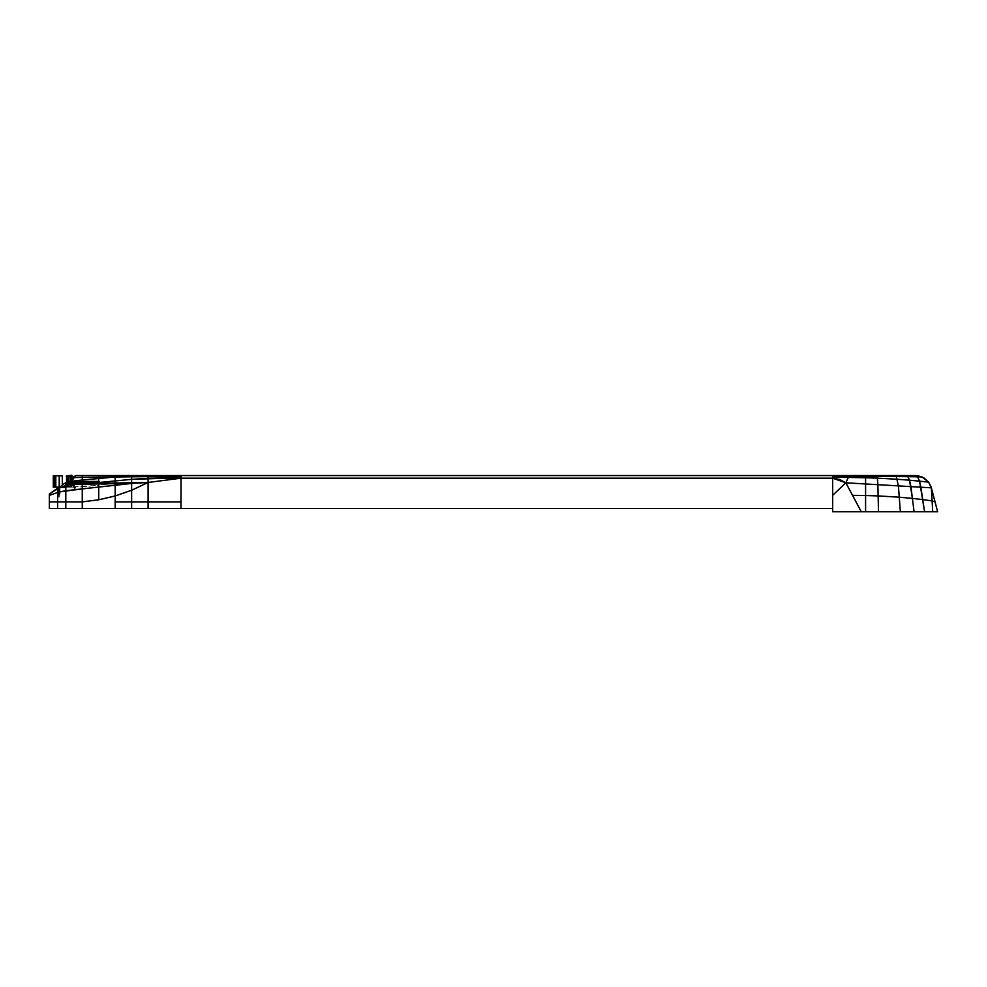 <?xml version="1.0" encoding="UTF-8"?>
<svg xmlns="http://www.w3.org/2000/svg" width="987" height="987" viewBox="0 0 987 987"><rect width="100%" height="100%" fill="white"/><g stroke="black" fill="none" stroke-linecap="round" stroke-linejoin="round"><path stroke-width="0.74" stroke-dasharray="4.93 3.7" d="M62.317 475.796L53.298 475.894L62.317 475.894L55.803 475.894L55.803 487.146L55.803 475.894L53.298 475.796L59.22 475.894L53.298 475.894L54.618 475.894L53.298 475.894L53.298 487.146L54.618 487.146L53.298 487.146L53.298 475.894L62.317 475.796L53.298 475.796L54.618 475.894L54.618 487.146L54.618 475.894L53.298 475.894L53.298 487.146L58.936 487.146L58.862 490.514L58.862 487.146L58.862 490.28L59.553 487.146L59.676 490.194L59.578 487.146L58.936 490.49L59.269 487.146L55.803 487.146L55.803 475.894L62.317 475.894L53.298 475.796L62.021 475.894L53.298 475.894L55.803 475.894L55.803 487.146L62.317 487.146L59.22 487.146L59.676 490.194M59.553 487.146L53.298 487.146L57.974 487.146L54.618 487.146L55.803 487.146L55.827 475.796L53.298 475.796L62.317 475.894L59.22 475.894L62.317 475.894L62.317 487.146L59.22 487.146L59.22 475.894L59.22 497.152L58.973 487.146L57.974 487.146L58.936 487.146L58.764 494.45L59.516 493.956L59.356 487.146L61.626 487.146L58.936 487.146L59.22 475.894L59.22 487.146L59.22 475.894L53.298 475.894L62.317 475.894L59.22 475.894L58.813 490.49M58.838 487.146L58.936 490.514M59.602 487.146L59.578 490.058L58.936 487.146L58.936 490.465M53.298 487.146L55.803 487.146L55.827 475.796L62.317 475.894L62.317 487.146L59.738 487.146L59.553 490.169M59.652 487.146L59.689 490.194M71.706 475.87L71.557 487.047L71.706 475.87M71.557 475.993L71.409 487.084L71.557 475.993M71.409 476.092L71.126 487.122L71.409 476.092M74.95 488.392L71.903 481.816L71.854 485.875L71.928 475.611L71.854 486.912L71.928 475.253L71.804 482.446L75.666 488.392L75.296 486.924L73.383 487.035L74.728 486.912L72.039 481.816L72.532 482.483L96.257 482.162L98.885 481.422L73.309 481.422L98.712 481.422L73.309 481.446L98.527 481.446L73.309 481.471L98.305 481.471L73.309 481.508L98.071 481.508L73.309 482.162L73.309 481.101L69.102 481.101L73.309 481.113L68.436 481.237L67.523 481.705L68.708 481.162L67.523 481.915L68.177 482.174L68.967 481.113L68.177 482.273L68.967 481.125L71.989 481.15L69.102 481.15L71.989 481.2L69.102 481.2L71.989 481.274L69.102 481.274L71.989 481.57L69.102 481.57L71.989 481.693L69.102 481.693L71.989 481.816L69.102 481.816L71.989 481.94L69.102 482.483L73.309 482.433L73.309 481.459L73.309 482.211L96.405 482.199L73.309 482.211L73.309 481.15L69.102 481.113L73.309 481.2L68.967 481.2L68.313 482.273L68.967 481.15L68.041 482.211L68.967 481.15L73.309 481.36L68.967 481.274L68.313 482.335L68.967 481.36L73.309 481.459L68.967 481.36L71.989 481.36L69.102 481.36L68.436 482.359L68.967 481.459L73.309 481.57L68.967 481.459L71.989 481.459L69.102 481.459L68.436 482.396L69.102 481.57L73.309 481.693L68.967 481.57L68.708 482.236L73.309 481.816L68.967 481.693L68.572 482.433L73.309 482.063L68.708 482.47L73.309 482.359L68.831 482.507L73.309 482.52L72.039 481.816L72.372 482.47M71.126 476.227L70.83 487.146L71.126 476.227M70.83 476.326L70.546 487.159L70.83 476.326M71.977 475.5L71.952 486.825L71.977 475.5M70.546 476.388L70.262 487.159L70.546 476.388M70.065 476.437L70.065 487.146L70.262 476.425M66.203 483.778L66.203 486.998L67.943 487.146L67.943 476.437L67.363 487.122L68.522 487.146L68.522 476.45L67.943 487.146L69.682 487.146L69.682 476.45L68.522 476.45L69.682 476.45L69.682 486.949L68.522 487.047L68.522 476.45L68.522 487.146L69.867 487.146L69.867 476.45L69.682 487.146L70.065 481.816L70.065 487.146L71.989 486.727L71.854 475.228L71.854 485.518L71.78 475.24L71.78 485.542L71.706 475.253L71.706 485.567L66.203 487.047L67.363 487.122L67.363 476.413L67.363 487.06L66.783 476.376L66.783 487.072L66.783 476.376L66.783 487.06L66.487 476.351L66.203 483.556M71.952 483.692L71.952 486.653L71.928 483.692M71.854 483.692L71.928 486.628L71.854 483.692M71.78 483.692L71.854 486.603L71.78 483.692M66.203 476.092L66.203 486.936L66.203 476.092M71.706 483.692L71.78 486.603L71.706 483.692M66.203 486.764L68.522 486.677L68.522 483.741L68.522 486.677L71.706 486.603L66.203 486.764M68.522 475.734L68.522 486.517L68.522 475.734M937.65 511.772L929.939 484.247L928.594 482.125L921.895 476.881L915.442 475.561L168.937 475.561M935.047 501.865L931.358 487.837M849.128 475.561L865.587 475.561L849.128 475.561M166.963 475.561L150.357 475.561M98.725 475.561L181.003 475.561M140.314 475.561L138.39 475.561M136.477 475.561L134.577 475.561M134.084 475.561L132.653 475.561M142.93 482.557L115.171 483.457L142.782 482.557M131.629 482.742L115.171 483.001L98.725 485.185L98.725 482.606L98.725 485.185L82.266 486.85L82.266 484.012L89.521 483.408L65.808 485.431L71.989 480.595L71.212 481.397L73.013 481.101L65.808 482.47L71.212 481.397L65.808 485.431L65.808 483.79L65.808 487.146L68.634 487.146L65.808 487.146L65.808 483.79L65.808 487.146L65.808 485.431L82.266 483.531L82.266 486.85L70.398 487.159L97.047 485.382L82.266 486.85L82.266 483.531L82.266 486.85M82.266 475.561L75.678 475.561L65.808 482.47M107.706 484.148L98.725 485.185L98.725 483.26L98.725 485.185L97.047 485.382M82.266 481.422L82.266 482.211L82.266 481.422M71.557 486.172L66.203 487.047L71.557 486.172M59.689 491.896L58.764 492.143L59.689 491.896M58.751 487.405L56.333 487.405L58.751 487.405L62.317 484.913L58.936 487.282L60.626 487.282M60.75 487.405L58.838 487.405L60.75 487.405M58.764 488.294L59.689 487.874L58.764 488.294M65.808 487.405L62.403 487.405L65.808 487.405L65.808 485.431L65.808 490.699L65.808 484.518M65.808 490.699L65.808 487.282L65.13 487.282L65.808 487.282M61.058 487.282L56.333 487.282L59.689 487.405L58.764 487.405L62.317 484.913M53.927 490.786L49.35 493.993L49.35 508.478L832.683 508.478L832.683 511.772M57.579 488.232L49.35 493.993M74.667 485.74L72.557 482.483M72.816 482.507L75.234 487.06L72.68 482.495M74.518 487.911L70.756 481.816L73.63 486.986L71.064 482.47L73.408 487.023L71.052 482.52L69.102 482.532L71.372 482.483L69.102 482.52L71.052 482.52L73.531 487.146L71.669 482.458L74.802 488.392L71.385 482.483L75.234 488.392L72.742 483.679M73.359 483.667L72.705 482.495M75.222 486.899L72.915 482.52L75.222 486.899M73.445 487.047L70.632 481.816L73.445 487.047M74.679 485.814L72.976 482.606M75.58 487.64L75.987 488.392M74.235 488.392L70.719 481.816L74.235 488.392M73.396 483.667L75.135 487.122L73.445 483.667M75.543 487.923L72.976 483.679M73.309 483.667L75.802 488.392M72.31 483.692L74.802 488.392M74.58 487.159L72.878 483.679L74.58 487.159M74.556 487.714L72.335 483.692M930.729 511.772L926.657 511.772M922.018 511.772L920.723 511.772M919.415 511.772L918.095 511.772M896.27 511.772L894.913 511.772M58.764 494.45L58.764 497.152L58.899 494.549M899.416 475.561L896.603 475.561M845.032 475.561L836.803 475.561M62.317 475.894L62.317 487.146L62.317 475.894L61.194 475.894M68.522 476.45L66.203 476.314M928.607 482.149L929.939 484.235M115.171 483.457L119.316 483.198"/><path stroke-width="1.48" d="M61.194 475.796L53.298 475.796L62.317 475.796L53.298 475.796L61.194 475.796L53.298 475.796L53.298 487.146L54.618 487.146L54.618 475.894L54.618 487.146L59.22 487.146L59.22 475.894L59.689 494.068L59.689 487.146L59.22 494.487L59.553 487.146L58.764 487.146L58.764 494.45L58.764 487.282M71.989 483.692L71.977 475.327L71.977 483.692M71.854 475.228L71.854 483.692L71.989 475.401M71.78 475.24L71.706 483.692L71.78 475.24M68.522 475.734L66.203 476.092L68.522 475.734L68.522 483.741L68.522 475.734L71.706 475.253L68.522 475.734M917.503 475.697L865.587 475.561L865.587 477.733L848.364 477.264L845.847 482.803L861.293 511.772L832.683 511.772L832.683 508.478L181.003 508.478L181.003 475.561L832.683 475.561L832.683 478.189L845.847 482.803L861.293 511.772L937.65 511.772L931.049 486.801L928.594 482.125L923.77 477.819L915.455 475.561L917.577 476.807L921.883 476.881L928.594 482.125L931.358 487.837L935.022 501.778M931.358 487.837L932.11 500.902L935.047 501.865L932.11 500.902L932.727 511.772L932.11 500.902L922.734 499.595L932.11 500.902L931.358 487.837L920.846 487.208L931.358 487.837M923.77 477.819L921.895 476.881L917.577 476.807L919.563 481.162L928.594 482.125L919.563 481.162L924.597 511.772L922.734 499.595L912.407 498.398L922.734 499.595L920.846 487.208L910.939 486.628L920.846 487.208L919.563 481.162L909.533 480.213L912.407 498.398L899.256 497.189L898.392 485.888L896.282 476.524L898.392 485.888L899.256 497.189L912.407 498.398L910.939 486.628L898.392 485.888L910.939 486.628L909.533 480.213L919.563 481.162L917.577 476.807L915.442 475.561L906.226 475.561L907.855 476.672L917.577 476.807L907.855 476.672L909.533 480.213L897.306 479.238L909.533 480.213L907.855 476.672L877.122 476.363L896.282 476.524L895.172 475.561L896.282 476.524L907.855 476.672L906.226 475.561L899.416 475.561M937.65 511.772L930.729 511.772L937.65 511.772L933.431 495.745M921.772 476.832L917.268 475.66M914.085 511.772L912.407 498.398L914.085 511.772L918.095 511.772L896.27 511.772L900.366 511.772L899.256 497.189L878.134 495.93L899.256 497.189L900.366 511.772L914.085 511.772M877.431 478.164L897.306 479.238L877.431 478.164L877.875 484.691L898.392 485.888L877.875 484.691L878.492 511.772L878.134 495.93L865.587 495.523L878.134 495.93L877.875 484.691L865.587 483.963L877.875 484.691L877.122 476.363L877.431 478.164L865.587 477.733L865.587 511.772L865.587 495.523L852.509 495.314L865.587 495.523L865.587 483.963L845.847 482.803L865.587 483.963L865.587 477.733L877.431 478.164M896.603 475.561L876.715 475.561L877.122 476.363L865.587 476.302L877.122 476.363L876.715 475.561L865.587 475.561L865.587 476.302L848.832 476.227L848.364 477.264L849.128 475.561L865.587 475.561L849.128 475.561L848.832 476.227L865.587 476.302L865.587 477.733L832.683 477.202L848.364 477.264L845.847 482.803L839.764 479.485L832.683 478.189L832.683 495.314L845.847 482.803L832.683 495.314L832.683 508.478L832.683 478.189L181.003 478.189L832.683 478.189L832.683 475.561L845.032 475.561M832.683 476.215L848.832 476.227L832.683 476.215M168.937 475.561L166.963 475.561M150.357 475.561L140.314 475.561M132.653 475.561L131.629 475.561L131.629 476.795L72.865 477.535L74.395 477.498L71.212 481.397L75.678 475.561L82.266 475.561L82.266 477.375L74.395 477.498L75.678 475.561L71.989 478.14L75.678 475.561L82.266 475.561L82.266 477.375L98.725 477.177L98.725 475.561L131.629 475.561L131.629 476.795L148.087 476.647L148.087 475.561L148.087 476.647L131.629 476.795L131.629 479.361L148.087 478.288L148.087 476.647L148.087 482.47L181.003 478.189L148.087 482.47L148.087 478.288L181.003 477.733L131.629 479.361L131.629 482.742L98.725 483.26L98.725 481.767L96.529 482.211L98.725 481.767L98.725 482.606L115.171 480.928L115.171 476.992L82.266 479.99L82.266 477.375L82.266 479.99L73.013 481.101L82.266 479.99L82.266 481.422L82.266 479.99L98.725 478.535L98.725 475.561L82.266 475.561L90.73 475.561M138.39 475.561L136.477 475.561M181.003 476.548L148.087 476.647L181.003 476.548M148.087 475.561L181.003 475.561L115.171 475.561L115.171 476.992L98.725 477.177L98.725 481.422L98.725 478.535L115.171 476.992L115.171 475.561L98.725 475.561M58.838 487.405L49.35 493.993L57.579 488.232L49.35 493.993L49.35 508.478L49.35 501.889L65.808 501.889L49.35 501.889L49.35 493.993L57.579 488.886L57.579 492.501L58.764 492.143L57.579 492.501L57.579 508.478L148.087 508.478L148.087 482.47L131.629 483.457L131.629 490.255L131.629 483.457L115.171 485.271L115.171 495.955L131.629 490.255L115.171 495.955L115.171 485.271L98.725 487.06L98.725 499.792L115.171 495.955L115.171 501.889L115.171 495.955L98.725 499.792L98.725 487.06L82.266 488.886L82.266 501.889L65.808 501.889L82.266 501.889L98.725 499.792L82.266 501.889L82.266 508.478L115.171 508.478L115.171 501.889L115.171 508.478L131.629 508.478L131.629 501.889L131.629 508.478L148.087 508.478L148.087 501.889L181.003 501.889L131.629 501.889L131.629 490.255L131.629 501.889L115.171 501.889L148.087 501.889L148.087 482.47L131.629 490.255L148.087 482.47L131.629 483.457L131.629 479.361L115.171 480.928L115.171 476.992L131.629 476.795L131.629 479.361L89.521 483.408L98.725 482.606L98.725 483.26L82.266 483.531L82.266 482.211L82.266 483.531L65.808 483.79L66.203 482.384L62.317 484.913M832.683 511.772L894.913 511.772L832.683 511.772L832.683 508.478L148.087 508.478L181.003 508.478L181.003 475.561L836.803 475.561M142.782 482.557L65.808 484.518L65.808 483.79L82.266 483.531L82.266 484.21L65.808 484.518L65.808 490.699L131.629 483.457L115.171 483.679L115.171 483.001L115.171 483.679L98.725 483.926L98.725 483.26L98.725 483.926L82.266 484.21L82.266 488.886L59.689 491.896L65.808 490.699L65.808 508.478L49.35 508.478L57.579 508.478L57.579 492.501L49.35 495.388L57.579 492.501L57.579 488.886L58.764 488.294L53.927 490.786M142.93 482.557L82.266 484.21L82.266 508.478L65.808 508.478L65.808 490.699M115.171 483.457L115.171 480.928L115.171 483.457M115.171 485.271L115.171 483.679L115.171 485.271M98.774 481.742L73.309 481.742L98.774 481.742M98.885 481.422L73.309 481.422L98.885 481.422M98.725 487.06L98.725 483.926L98.725 487.06M65.808 482.47L65.808 484.518M65.808 487.282L59.652 487.405M59.615 487.282L63.23 487.282M62.317 486.764L65.808 485.431L62.317 486.764M63.834 487.282L64.476 487.282M65.808 487.405L57.641 487.282L66.006 487.282M73.309 481.446L99.156 481.471L73.309 481.471L99.045 481.619L73.309 481.619L98.577 481.816L73.309 481.816L98.132 481.952L72.976 482.532L71.989 482.063L73.309 481.94L71.989 481.94L73.309 481.816L71.989 481.816L73.309 481.459L71.989 481.459L73.309 481.36L71.989 481.36L73.309 481.15L71.989 481.15L73.309 481.2M73.309 481.508L99.156 481.508L73.309 481.557M73.309 481.681L98.922 481.681L73.309 481.681M73.309 481.878L98.367 481.878L73.309 481.878M73.309 482.014L97.886 482.014L73.309 482.014M73.309 482.187L96.899 482.187L73.309 482.211M73.309 481.101L71.989 481.113L73.309 481.101M71.989 481.57L73.309 481.57L71.989 481.57M71.989 481.693L73.309 481.693L71.989 481.693M72.976 483.679L71.94 482.446L73.309 483.667M72.976 482.606L73.445 483.667M72.088 482.446L72.742 483.679M72.705 482.495L73.359 483.667M72.952 482.52L73.556 483.667L72.915 482.52M72.816 482.507L73.396 483.667M72.532 482.483L73.161 483.667L72.68 482.495M72.335 483.692L71.989 483.062L72.31 483.692M72.878 483.679L72.236 482.458L72.828 483.679M71.989 482.816L72.458 483.679L71.989 482.816M71.989 482.532L72.631 483.679L71.989 482.544M926.657 511.772L930.729 511.772M920.723 511.772L922.018 511.772M894.913 511.772L896.27 511.772M918.095 511.772L919.415 511.772M53.298 487.146L53.298 475.796L55.79 475.894L53.298 475.894L53.298 487.146L62.317 487.146L62.317 475.894L62.317 487.146L59.738 487.146M58.899 494.549L58.899 487.146M58.764 487.405L58.764 494.45M62.317 475.796L62.317 487.146L62.317 475.796M55.803 475.894L55.803 487.146L55.803 475.894M61.194 475.894L62.317 475.894M58.764 487.146L58.764 490.465M908.484 475.561L906.226 475.561M895.172 475.561L898.824 475.561M857.826 475.561L834.644 475.561"/></g></svg>
